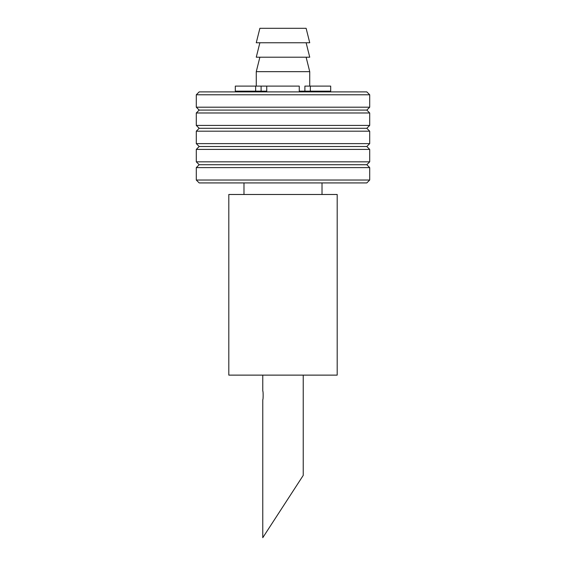 <?xml version="1.0" encoding="UTF-8"?>
<svg xmlns="http://www.w3.org/2000/svg" width="566" height="566" viewBox="0 0 566 566"><rect width="100%" height="100%" fill="white"/><g stroke="black" fill="none" stroke-linecap="round" stroke-linejoin="round"><path stroke-width="0.85" d="M306.121 28.3L259.879 28.3L256.264 42.754L309.736 42.754L306.121 28.3M306.121 42.754L309.736 57.201L256.264 57.201L259.879 42.754M306.121 57.201L309.736 71.656L256.264 71.656L256.264 86.103M304.89 91.161L304.89 86.103L310.352 86.103L310.352 91.161L299.258 91.161L299.258 86.103L261.11 86.103L266.742 86.103L266.742 91.161L255.648 91.161L255.648 86.103L261.11 86.103L261.11 91.161M309.736 71.656L309.736 86.103M304.458 91.161L304.458 91.883M196.296 94.777L199.182 91.883L366.818 91.883L369.704 94.777L196.296 94.777L196.296 107.2L369.704 107.2L369.704 94.777M196.296 180.038L199.182 182.924L366.818 182.924L369.704 180.038L369.704 167.607L196.296 167.607L196.296 180.038L369.704 180.038M196.296 167.607L199.182 164.72L366.818 164.72L369.704 167.607M196.296 161.826L369.704 161.826L369.704 149.403L196.296 149.403L196.296 161.826L199.182 164.72M366.818 164.72L369.704 161.826M196.296 149.403L199.182 146.509L366.818 146.509L369.704 149.403M196.296 143.623L369.704 143.623L369.704 131.192L196.296 131.192L196.296 143.623L199.182 146.509M366.818 146.509L369.704 143.623M196.296 131.192L199.182 128.298L366.818 128.298L369.704 131.192M196.296 125.411L369.704 125.411L369.704 112.981L196.296 112.981L196.296 125.411L199.182 128.298M366.818 128.298L369.704 125.411M196.296 112.981L199.182 110.094L366.818 110.094L369.704 112.981M366.818 110.094L369.704 107.2M310.352 86.103L330.685 86.103L330.685 91.161L310.352 91.161M255.648 91.161L235.315 91.161L235.315 86.103L255.648 86.103M322.019 182.924L322.019 194.485M337.195 375.124L228.805 375.124L228.805 194.485L337.195 194.485L337.195 375.124M297.454 484.291L262.765 537.7L303.235 475.39L303.235 375.124M262.765 375.124L262.765 391.021C263.275 390.752 263.275 399.957 262.765 399.695L262.765 537.7M259.879 57.201L256.264 71.656M261.542 91.161L261.542 91.883M199.182 110.094L196.296 107.2M243.981 182.924L243.981 194.485"/></g></svg>
